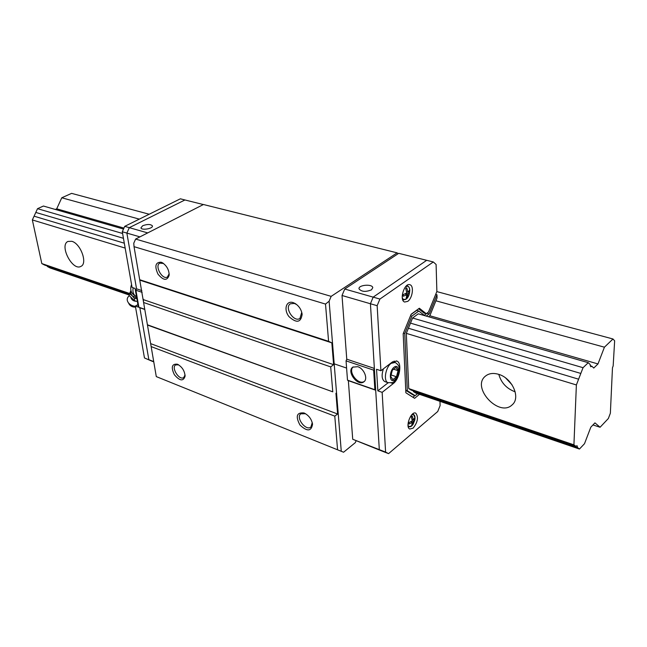 <?xml version="1.0" encoding="UTF-8"?>
<svg xmlns="http://www.w3.org/2000/svg" width="647" height="647" viewBox="0 0 647 647"><rect width="100%" height="100%" fill="white"/><g stroke="black" fill="none" stroke-linecap="round" stroke-linejoin="round"><path stroke-width="0.97" d="M591.94 366.283L590.776 366.736L590.113 364.487L588.277 362.684L583.044 367.698L576.38 384.949L573.921 444.837L575.781 446.252L577.059 445.71L577.625 447.651L579.453 449.042L584.5 443.713L590.816 427.198L594.949 422.879L600.076 427.255L608.35 418.512L610.364 413.223L612.474 367.739L613.162 365.943L614.65 340.823L612.984 338.988L604.419 347.196L597.982 363.938L593.744 368.062L591.94 366.283L590.185 365.781M129.303 294.506L47.401 266.532L50.175 267.995L129.141 295.008M47.401 266.532L47.215 265.949M124.313 243.199L34.081 216.187L32.35 219.94L41.812 263.58L44.619 265.06L129.457 294.005M34.081 216.187L37.526 208.682L43.422 206.037L123.512 229.062M149.206 214.238L71.607 193.364L61.772 197.78L56.718 208.827L55.335 209.458M512.028 384.771L505.703 378.042M579.453 449.042L415.633 393.004L413.36 391.54L413.271 390.82M577.625 447.651L413.36 391.54M600.076 427.255L592.967 424.95M612.984 338.988L436.822 291.595M604.419 347.196L435.916 300.798M139.315 219.131L61.772 197.78M597.982 363.938L429.834 315.752L428.5 316.747M123.949 228.092L56.718 208.827M588.277 362.684L418.286 313.811L412.592 318.017L410.497 323.128L580.82 373.44M583.044 367.698L412.592 318.017M122.606 233.486L37.526 208.682M123.456 238.322L35.803 212.434M578.604 379.191L408.411 328.239L406.316 333.367L408.742 388.572L411.063 390.06L575.781 446.252M576.38 384.949L406.316 333.367M125.17 248.092L32.35 219.94M498.522 374.298C512.157 377.961 520.964 397.719 512.214 404.796C499.169 417.833 470.967 387.448 485.412 376.15C488.808 373.376 493.184 372.761 498.522 374.298M71.809 241.307C80.705 243.49 87.927 263.661 80.883 266.394C72.513 271.368 58.95 245.164 68 241.428L71.809 241.307M573.921 444.837L408.742 388.572M129.643 293.495L41.812 263.58M346.598 368.07L334.192 363.84M515.19 391.831C506.682 388.685 501.223 382.87 498.805 374.387M156.291 376.603L343.581 452.229L156.291 376.603L134.026 246.661L133.775 243.191L135.619 239.067L331.159 296.358L329.121 301.203L325.506 304.074L134.026 246.661M293.091 302.586L295.072 303.451C299.035 306.015 301.397 309.63 302.141 314.296C300.912 322.659 296.528 323.443 288.999 316.634C283.475 309.703 286.111 300.305 293.091 302.586M161.071 262.189L162.26 262.682C166.756 265.658 169.053 269.831 169.166 275.193C167.152 281.016 163.424 280.669 157.981 274.126C154.398 266.176 155.426 262.197 161.071 262.189M325.506 304.074L328.587 341.325L139.687 279.714M328.587 341.325L331.83 342.853L140.059 280.24M331.83 342.853L333.601 364.665L143.383 299.634M333.601 364.665L330.706 366.898L143.594 302.497M330.706 366.898L332.768 391.823L147.411 324.778M332.768 391.823L147.751 325.158M335.93 393.271L337.613 413.999L150.929 343.727M337.613 413.999L334.782 416.134L151.147 346.59M177.359 364.204L177.415 364.229C182.147 366.849 184.702 370.86 185.082 376.263C183.287 381.536 179.704 381.018 174.358 374.694C170.84 367.181 171.843 363.687 177.359 364.204M303.961 412.948L304.05 412.98C308.74 415.309 311.571 419.054 312.55 424.222C311.304 431.5 307.107 431.759 299.957 425.006C295.347 416.304 296.682 412.285 303.961 412.948M337.54 449.471L334.782 416.134M329.121 301.203L341.252 451.105M343.581 452.229L355.34 442.613L356.028 440.922M398.14 253.713L397.121 252.848L331.159 296.358M397.121 252.848L203.441 204.509L135.619 239.067M312.242 422.58L310.892 427.077C305.894 431.395 295.364 417.452 300.863 413.805L305.538 413.716M185.05 374.912L183.724 377.565C179.332 380.808 170.873 367.536 175.66 364.916L178.621 364.827M169.166 273.713L167.427 277.005C162.357 280.232 154.326 265.715 159.785 263.167L163.521 263.475M301.753 312.283L299.957 318.421C293.997 322.837 283.96 307.454 290.406 303.783L294.377 303.427L296.747 304.616M418.617 308.773L424.084 313.099L426.26 313.722L428.484 312.056L436.871 291.482L436.102 264.469L433.304 261.962L426.688 260.312L373.173 297.135L370.432 303.75L374.37 368.426L373.659 370.149L374.864 389.72L375.697 390.222L379.312 449.641L382.32 451.194L352.72 439.264L348.353 380.662L347.496 380.153L346.056 360.872L346.76 359.182L342.02 295.501L344.73 289.031L398.722 253.333L426.688 260.312L373.173 297.135L344.73 289.031M433.304 261.962L379.902 299.06L373.173 297.135L370.432 303.75L379.312 449.641L352.72 439.264M371.499 289.824C365.749 292.153 361.6 291.837 359.045 288.877C358.017 284.923 372.421 283.669 372.785 287.68L371.499 289.824M379.902 299.06L377.152 305.699L342.02 295.501M374.37 368.426L346.76 359.182M373.659 370.149L346.056 360.872M357.734 366.679L352.769 367.148C346.202 371.499 357.888 386.898 363.905 381.787C368.28 378.916 364.051 368.507 357.734 366.679M374.864 389.72L347.496 380.153M375.697 390.222L348.353 380.662M364.269 381.463C358.228 385.547 347.593 371.548 353.181 366.881M408.411 328.239L410.497 323.128M426.236 316.092L429.163 313.908L436.96 294.749L437.057 298.008L429.834 315.752M417.558 393.667L415.123 395.665L407.311 390.675L404.747 333.537L411.872 316.132L418.819 311.029L424.691 315.647M377.152 305.699L380.905 370.747L376.546 369.283L377.84 390.845L382.151 392.349L385.596 452.099L388.58 453.636L437.736 411.508L440.106 405.596L439.984 401.334M435.682 294.401L436.96 294.749M426.26 313.722L419.345 308.239L411.152 314.248L403.186 333.715L405.871 392.778L414.614 398.317L419.474 394.322M382.151 392.349L393.23 383.598C399.717 378.94 402.321 362.902 396.846 361.066L392.122 362.142L380.905 370.747M413.109 428.144L409.769 429.034C404.852 427.117 411.16 410.522 415.778 413.182C418.682 417.145 417.792 422.135 413.109 428.144M407.699 301.381L404.65 302.028C398.916 300.345 404.488 282.262 409.98 284.753C414.234 285.885 412.511 298.299 407.699 301.381M385.596 452.099L379.312 449.641L382.32 451.194L388.58 453.636M377.84 390.845L388.151 382.749M394.84 362.328L394.136 361.026M403.655 299.86L402.968 300.354M407.254 285.214L407.586 285.99M413.077 413.627L413.198 414.056M405.766 390.311L413.021 394.937L415.123 395.665M405.758 390.141L407.311 390.675M403.421 333.132L404.747 333.537M410.538 315.744L411.872 316.132M411.047 314.499L416.636 310.406L418.819 311.029M424.27 315.315L426.996 313.285L429.163 313.908M412.923 397.242L414.937 395.6M408.071 293.924L407.165 297.749L406.146 298.485L406.923 294.741L403.283 296.221L403.21 294.611L406.842 292.945L405.709 288.53L406.745 287.802L407.998 292.129L409.583 290.107L409.648 291.708L408.071 293.924L406.162 293.334M407.165 297.749L406.486 297.539M409.648 291.708L408.734 291.425M407.998 292.129L406.704 291.959M406.923 294.741L405.006 293.908M413.473 421.488L412.616 424.772L411.654 425.58L412.398 422.394L408.993 424.028L408.936 422.612L412.333 420.817L411.274 416.822L412.236 416.013L413.409 419.911L414.881 417.598L414.937 419.013L413.473 421.488L412.107 420.979M412.616 424.772L412.058 424.561M414.937 419.013L414.331 418.787M413.409 419.911L412.147 419.644M412.398 422.394L410.999 421.658M383.42 368.814C381.358 375.228 381.77 379.474 384.666 381.544L385.191 381.722M390.739 376.376L392.826 379.627L396.474 376.764L398.059 370.666L396.004 367.375L392.333 370.221L390.739 376.376M391.103 374.961L396.474 376.764M393.651 369.202L398.059 370.666M137.892 304.64L135.352 306.071L144.467 357.961L152.304 361.333L148.85 359.675L139.833 307.746L138.879 307.228L135.919 290.244L136.549 288.821L126.877 233.09L129.311 227.663L184.937 199.963L203.344 204.557M141.83 290.592L136.549 288.821L126.877 233.09L129.311 227.663L147.718 232.904M135.352 306.071L138.321 307.107L135.069 288.441L132.077 287.438L122.299 231.763L139.922 236.875M142.688 225.73L140.925 227.865C141.475 230.68 153.493 228.569 152.385 225.852C150.581 224.088 147.354 224.048 142.688 225.73M144.467 357.961L153.776 361.908M144.791 309.476L139.833 307.746L148.85 359.675L153.711 361.576M138.879 307.228L144.758 309.29M143.302 299.173L143.497 301.211M135.919 290.244L142.13 292.331M122.299 231.763L124.725 226.353L180.351 198.815L184.937 199.963L129.311 227.663L124.725 226.353M130.815 290.754L130.662 293.285L132.214 295.776L129.521 293.778L130.815 290.754M136.784 298.291L134.625 298.72L132.214 295.776L136.735 298.016M129.521 293.778L129.036 295.372L134.123 300.305L134.625 298.72M134.123 300.305L135.013 300.475M135.53 307.099C133.007 307.26 130.977 306.427 129.44 304.608L128.939 303.742M135.401 306.33C132.392 306.047 130.047 304.842 128.341 302.723C126.861 300.564 126.812 298.59 128.203 296.803L128.389 296.593M137.318 301.316C134.107 301.486 131.98 300.305 130.92 297.782M391.176 382.903L393.23 383.598M405.111 287.317L406.259 286.532C410.894 284.179 410.772 296.124 406.162 299.084C404.318 300.232 403.008 299.69 402.24 297.458M403.542 299.844L402.571 299.351M406.389 285.877L407.489 285.95C408.977 286.564 409.753 288.133 409.794 290.673M411.605 414.937L411.783 414.824C414.306 413.87 415.342 415.487 414.905 419.685L413.231 424.076L411.67 425.969C409.939 427.287 408.718 427.012 408.006 425.136M408.815 426.874L408.176 426.543M412.616 413.959L413.336 414.112L415.067 417.833M384.666 381.544L387.901 382.644C394.104 382.547 392.559 383.703 397.452 377.096C400.509 367.706 399.555 365.466 395.163 362.441L391.111 363.363C385.539 367.237 383.259 381.067 387.901 382.644L388.402 382.822M394.096 367.221C388.685 371.354 389.381 384.067 394.735 379.749C400.056 375.64 399.458 363.04 394.096 367.221M133.161 287.794C132.457 292.104 133.484 295 136.234 296.488L136.234 296.488C131.163 293.843 129.602 289.848 131.567 284.502M305.23 413.595L304.05 412.98M312.283 422.912L312.55 424.222M178.548 364.787L177.415 364.229M185.058 374.993L185.082 376.263M163.432 263.434L162.26 262.682M169.158 273.802L169.166 275.193M296.019 304.155L295.072 303.451M301.882 313.14L302.141 314.296M396.255 360.872L396.846 361.066M402.652 299.585L406.065 299.189L408.314 296.455M407.165 285.861L406.575 285.707M412.843 424.667L411.621 426.025L408.2 426.648M392.794 361.673L394.654 362.28M129.44 304.608L128.341 302.723M128.203 296.803L129.303 295.76"/></g></svg>
